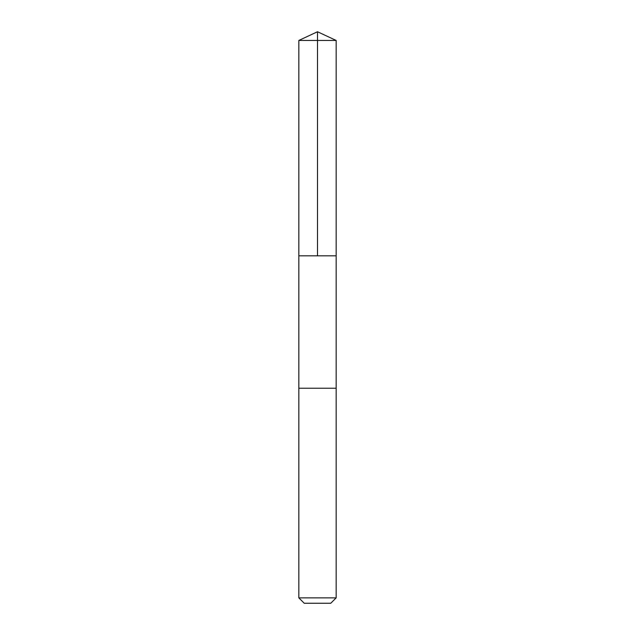<?xml version="1.0" encoding="UTF-8"?>
<svg xmlns="http://www.w3.org/2000/svg" width="635" height="635" viewBox="0 0 635 635"><rect width="100%" height="100%" fill="white"/><g stroke="black" fill="none" stroke-linecap="round" stroke-linejoin="round"><path stroke-width="0.95" d="M298.831 255.826L336.169 255.826L336.169 40.457L298.831 40.457L298.831 255.826L336.169 255.826L336.169 388.231L298.831 388.231L298.831 255.826M321.413 388.231L298.831 388.231L298.831 597.86L336.169 597.86L336.169 388.231L321.413 388.231M336.169 597.86L330.779 603.25L304.221 603.25L298.831 597.86M317.5 255.826L317.5 31.75L298.831 40.457M317.5 31.75L336.169 40.457"/></g></svg>
